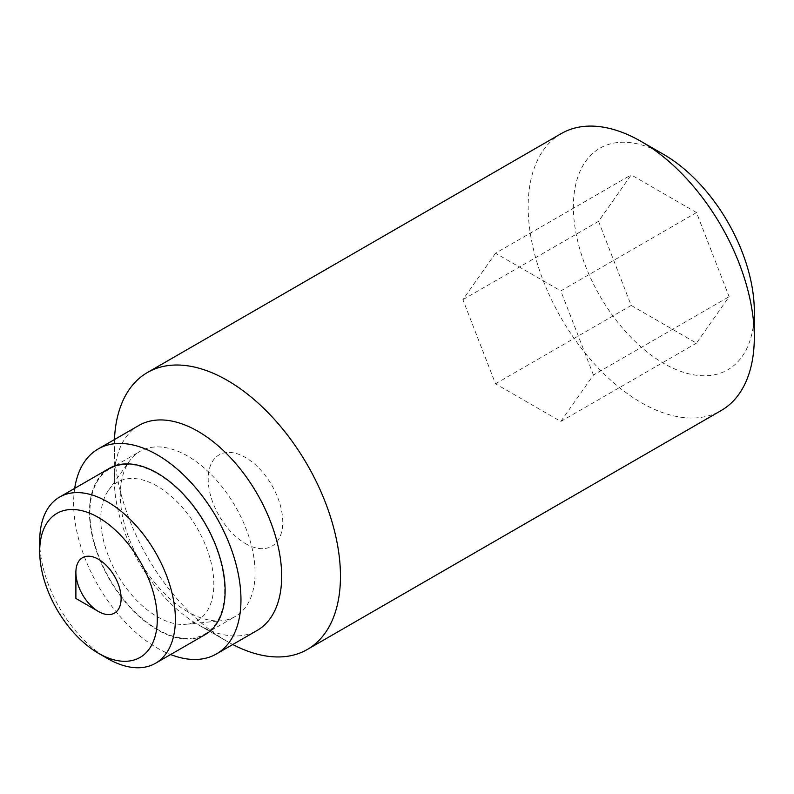 <?xml version="1.0" encoding="UTF-8"?>
<svg xmlns="http://www.w3.org/2000/svg" width="794" height="794" viewBox="0 0 794 794"><rect width="100%" height="100%" fill="white"/><g stroke="black" fill="none" stroke-linecap="round" stroke-linejoin="round"><path stroke-width="0.6" stroke-dasharray="3.97 2.98" d="M109.324 468.371A95.945 55.391 -120 0 0 94.615 545.25A95.945 55.391 -120 0 0 157.291 629.801A95.945 55.391 -120 0 0 205.259 634.545M74.696 488.36A118.326 68.314 -120 0 0 157.291 648.073A118.326 68.314 -120 0 0 170.631 654.544M138.831 425.485A118.326 68.314 -120 0 0 114.326 479.655A118.326 68.314 -120 0 0 197.994 624.57A118.326 68.314 -120 0 0 257.167 630.436M114.455 439.558A159.902 92.322 -120 0 0 114.326 445.702A159.902 92.322 -120 0 0 227.392 641.542L197.994 624.57L227.392 641.552A159.902 92.322 -120 0 0 232.781 644.51M561.279 133.581A159.902 92.322 -120 0 0 536.764 261.712A159.902 92.322 -120 0 0 641.234 402.618A159.902 92.322 -120 0 0 721.18 410.538M663.844 154.552A127.923 73.862 -120 0 0 573.387 206.777A127.923 73.862 -120 0 0 663.844 363.454A127.923 73.862 -120 0 0 754.3 311.228M696.487 212.564L631.2 174.879L598.567 221.318L631.2 305.442L696.487 343.127L729.12 296.698L696.487 212.564L560.802 290.902L495.516 253.217L631.2 174.879M495.516 253.217L462.882 299.646L495.516 383.78L560.802 421.465L696.487 343.127M560.802 421.465L593.446 375.026L729.12 296.698M593.446 375.026L560.802 290.902M495.516 383.78L631.2 305.442M462.882 299.646L598.567 221.318M39.7 541.012A95.945 55.391 -120 0 0 107.537 658.524M187.682 611.727A95.3 55.024 60 0 1 129.214 538.838A95.3 55.024 60 0 1 129.541 460.996A95.3 55.024 60 0 1 140.032 451.379A95.3 55.024 60 0 1 187.682 456.093A95.3 55.024 60 0 1 249.941 540.079A95.3 55.024 60 0 1 235.342 616.452A95.3 55.024 60 0 1 221.754 620.719A95.3 55.024 60 0 1 187.682 611.727M157.291 629.275A95.3 55.024 -120 0 0 204.941 633.989A95.3 55.024 -120 0 0 204.941 523.951A95.3 55.024 -120 0 0 109.641 468.926A95.3 55.024 -120 0 0 95.032 545.289A95.3 55.024 -120 0 0 157.291 629.275M157.291 616.74A79.956 46.161 -120 0 0 185.875 624.283A79.956 46.161 -120 0 0 197.269 528.377A79.956 46.161 -120 0 0 108.52 490.295A79.956 46.161 -120 0 0 108.242 555.592A79.956 46.161 -120 0 0 157.291 616.74M245.485 543.592A52.722 30.44 -120 0 0 277.771 497.659A52.722 30.44 -120 0 0 213.199 460.371A52.722 30.44 -120 0 0 245.485 543.592M114.326 479.655L114.326 445.702M204.941 633.989L235.342 616.452M109.641 468.926L140.032 451.379M185.875 624.283L221.754 620.719M108.52 490.295L129.541 460.996"/><path stroke-width="1.19" d="M98.496 559.294A31.978 18.461 -120 0 0 75.887 572.345A31.978 18.461 -120 0 0 98.496 611.519L98.496 611.519A31.978 18.461 -120 0 0 121.115 598.458A31.978 18.461 -120 0 0 98.496 559.294M107.537 658.524L98.496 653.293L107.537 658.524A95.945 55.391 -120 0 0 155.515 663.268L205.259 634.545A95.945 55.391 -120 0 0 205.269 523.762A95.945 55.391 -120 0 0 109.324 468.371L59.57 497.094A95.945 55.391 -120 0 0 39.7 541.012L39.7 551.463A83.152 48.007 -120 0 0 98.496 653.293A83.152 48.007 -120 0 0 157.291 619.35A83.152 48.007 -120 0 0 98.496 517.509A83.152 48.007 -120 0 0 39.7 551.463M170.631 654.544A118.326 68.314 -120 0 0 216.454 653.938A118.326 68.314 -120 0 0 216.454 517.301A118.326 68.314 -120 0 0 98.128 448.987A118.326 68.314 -120 0 0 74.696 488.36M216.454 653.938L257.167 630.436A118.326 68.314 -120 0 0 257.167 493.799A118.326 68.314 -120 0 0 138.831 425.485L98.128 448.987M232.781 644.51A159.902 92.322 -120 0 0 307.347 649.462A159.902 92.322 -120 0 0 307.347 464.827A159.902 92.322 -120 0 0 147.446 372.505A159.902 92.322 -120 0 0 114.455 439.558M307.347 649.462L721.18 410.538A159.902 92.322 -120 0 0 754.3 337.341A159.902 92.322 -120 0 0 641.234 141.501A159.902 92.322 -120 0 0 561.279 133.581L147.446 372.505M754.3 337.341L754.3 311.228A127.923 73.862 -120 0 0 663.844 154.552L641.234 141.501M155.515 663.268A95.945 55.391 -120 0 0 155.515 552.485A95.945 55.391 -120 0 0 59.57 497.094M75.887 572.345L75.887 598.458L98.496 611.519"/></g></svg>
